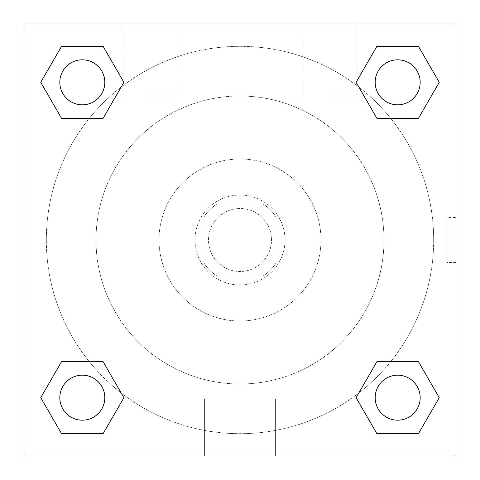 <?xml version="1.0" encoding="UTF-8"?>
<svg xmlns="http://www.w3.org/2000/svg" width="480" height="480" viewBox="0 0 480 480"><rect width="100%" height="100%" fill="white"/><g stroke="black" fill="none" stroke-linecap="round" stroke-linejoin="round"><path stroke-width="0.36" stroke-dasharray="2.4 1.8" d="M271.5 240A31.5 31.5 0 0 0 224.25 212.718A31.5 31.5 0 0 0 224.25 267.282A31.5 31.5 0 0 0 271.5 240A31.5 31.5 0 0 0 224.25 212.718A31.5 31.5 0 0 0 224.25 267.282A31.5 31.5 0 0 0 271.5 240M263.088 276L216.912 276A42.768 42.768 0 0 1 204 263.088L204 216.912A42.768 42.768 0 0 1 216.912 204L263.088 204A42.768 42.768 0 0 1 276 216.912L276 263.088A42.768 42.768 0 0 1 263.088 276L216.912 276A42.768 42.768 0 0 1 204 263.088L204 216.912A42.768 42.768 0 0 1 216.912 204L263.088 204A42.768 42.768 0 0 1 276 216.912L276 263.088A42.768 42.768 0 0 1 263.088 276M240 195A45 45 0 0 1 278.97 262.5A45 45 0 0 1 201.03 262.5A45 45 0 0 1 240 195A45 45 0 0 0 195 240A45 45 0 0 0 240 285A45 45 0 0 0 285 240A45 45 0 0 0 240 195M240 159A81 81 0 0 1 310.146 280.5A81 81 0 0 1 169.854 280.5A81 81 0 0 1 240 159A81 81 0 0 1 310.146 280.5A81 81 0 0 1 169.854 280.5A81 81 0 0 1 240 159M240 96A144 144 0 0 1 364.71 312A144 144 0 0 1 115.29 312A144 144 0 0 1 240 96A144 144 0 0 0 96 240A144 144 0 0 0 240 384A144 144 0 0 0 384 240A144 144 0 0 0 240 96M24 24L456 24L456 456L24 456L24 24L456 24L456 456L24 456L24 24L456 24L456 456L24 456L24 24M376.896 118.32L356.112 82.32L376.896 118.32L356.112 82.32L376.896 118.32L356.112 82.32L376.896 46.32L418.464 46.32L439.248 82.32L418.464 118.32L390.684 118.32M89.316 118.32L61.536 118.32L40.752 82.32L61.536 118.32L89.316 118.32L61.536 118.32L40.752 82.32L61.536 46.32L103.104 46.32L123.888 82.32L103.104 118.32L123.888 82.32L103.104 46.32L123.888 82.32L103.104 118.32M103.104 361.68L123.888 397.68L103.104 361.68L123.888 397.68L103.104 433.68L123.888 397.68L103.104 361.68L123.888 397.68L103.104 433.68L61.536 433.68L40.752 397.68L61.536 361.68L89.316 361.68M390.684 361.68L418.464 361.68L439.248 397.68L418.464 433.68L439.248 397.68L418.464 361.68L390.684 361.68L418.464 361.68L439.248 397.68L418.464 433.68L376.896 433.68L356.112 397.68L376.896 361.68L356.112 397.68L376.896 433.68L356.112 397.68L376.896 361.68L356.112 397.68L376.896 433.68L356.112 397.68M24 262.5L24 217.5L24.012 262.5M240 456L204.606 456L240 456M240 399.12L275.394 399.12L240 399.12M456 217.5L455.988 262.5L456 217.5L456 262.5L456 217.5L446.928 217.5L446.928 262.5L446.928 217.5M150 24L123 24L150 24M330 24L303 24L330 24M150 96L177 96L150 96M330 96L357 96L330 96M375.18 397.68A22.5 22.5 0 0 0 408.93 417.168A22.5 22.5 0 0 0 408.93 378.192A22.5 22.5 0 0 0 375.18 397.68A22.5 22.5 0 0 1 408.93 378.192A22.5 22.5 0 0 1 408.93 417.168A22.5 22.5 0 0 1 375.18 397.68M104.82 82.32A22.5 22.5 0 0 0 71.07 62.832A22.5 22.5 0 0 0 71.07 101.808A22.5 22.5 0 0 0 104.82 82.32A22.5 22.5 0 0 0 71.07 62.832A22.5 22.5 0 0 0 71.07 101.808A22.5 22.5 0 0 0 104.82 82.32A22.5 22.5 0 0 0 71.07 62.832A22.5 22.5 0 0 0 71.07 101.808A22.5 22.5 0 0 0 104.82 82.32A22.5 22.5 0 0 0 71.07 62.832A22.5 22.5 0 0 0 71.07 101.808A22.5 22.5 0 0 0 104.82 82.32A22.5 22.5 0 0 0 71.07 62.832A22.5 22.5 0 0 0 71.07 101.808A22.5 22.5 0 0 0 104.82 82.32M420.18 82.32A22.5 22.5 0 0 0 386.43 62.832A22.5 22.5 0 0 0 386.43 101.808A22.5 22.5 0 0 0 420.18 82.32A22.5 22.5 0 0 0 386.43 62.832A22.5 22.5 0 0 0 386.43 101.808A22.5 22.5 0 0 0 420.18 82.32A22.5 22.5 0 0 0 386.43 62.832A22.5 22.5 0 0 0 386.43 101.808A22.5 22.5 0 0 0 420.18 82.32A22.5 22.5 0 0 0 386.43 62.832A22.5 22.5 0 0 0 386.43 101.808A22.5 22.5 0 0 0 420.18 82.32A22.5 22.5 0 0 0 386.43 62.832A22.5 22.5 0 0 0 386.43 101.808A22.5 22.5 0 0 0 420.18 82.32M104.82 397.68A22.5 22.5 0 0 0 71.07 378.192A22.5 22.5 0 0 0 71.07 417.168A22.5 22.5 0 0 0 104.82 397.68A22.5 22.5 0 0 0 71.07 378.192A22.5 22.5 0 0 0 71.07 417.168A22.5 22.5 0 0 0 104.82 397.68A22.5 22.5 0 0 0 71.07 378.192A22.5 22.5 0 0 0 71.07 417.168A22.5 22.5 0 0 0 104.82 397.68A22.5 22.5 0 0 0 71.07 378.192A22.5 22.5 0 0 0 71.07 417.168A22.5 22.5 0 0 0 104.82 397.68A22.5 22.5 0 0 0 71.07 378.192A22.5 22.5 0 0 0 71.07 417.168A22.5 22.5 0 0 0 104.82 397.68M433.68 240A193.68 193.68 0 0 0 143.16 72.27A193.68 193.68 0 0 0 143.16 407.73A193.68 193.68 0 0 0 433.68 240A193.68 193.68 0 0 0 197.688 51A193.68 193.68 0 0 0 64.806 322.578A193.68 193.68 0 0 0 433.68 240M40.752 397.68L61.536 433.68L103.104 433.68L123.888 397.68L103.104 433.68L61.536 433.68L40.752 397.68L61.536 433.68L40.752 397.68L61.536 361.68M356.112 82.32L376.896 46.32L356.112 82.32L376.896 46.32L418.464 46.32L439.248 82.32L418.464 46.32L439.248 82.32L418.464 118.32M275.394 456L204.606 456L275.394 456L275.394 399.12L204.606 399.12L275.394 399.12L275.394 456M420.18 397.68A22.5 22.5 0 0 0 386.43 378.192A22.5 22.5 0 0 0 386.43 417.168A22.5 22.5 0 0 0 420.18 397.68A22.5 22.5 0 0 0 386.43 378.192A22.5 22.5 0 0 0 386.43 417.168A22.5 22.5 0 0 0 420.18 397.68A22.5 22.5 0 0 0 386.43 378.192A22.5 22.5 0 0 0 386.43 417.168A22.5 22.5 0 0 0 420.18 397.68M40.752 82.32L61.536 118.32L40.752 82.32L61.536 46.32L103.104 46.32L123.888 82.32L103.104 46.32L61.536 46.32L40.752 82.32L61.536 46.32M418.464 361.68L439.248 397.68L418.464 433.68L376.896 433.68L418.464 433.68L439.248 397.68L418.464 361.68M376.896 46.32L418.464 46.32L439.248 82.32M204.606 456L204.606 399.12L204.606 456M456 262.5L446.928 262.5M123 24L123 96L123 24M177 24L177 96L177 24M303 24L303 96L303 24M357 24L357 96L357 24"/><path stroke-width="0.72" d="M418.464 118.32L376.896 118.32L418.464 118.32L439.248 82.32L418.464 118.32L376.896 118.32L356.112 82.32L376.896 46.32L356.112 82.32M61.536 46.32L103.104 46.32L61.536 46.32L103.104 46.32L123.888 82.32L103.104 118.32L61.536 118.32L103.104 118.32L61.536 118.32L40.752 82.32L61.536 46.32L40.752 82.32M61.536 361.68L103.104 361.68L61.536 361.68L40.752 397.68L61.536 361.68L103.104 361.68L123.888 397.68L103.104 433.68L61.536 433.68L103.104 433.68L61.536 433.68L40.752 397.68M390.684 361.68L376.896 361.68L390.684 361.68L376.896 361.68L356.112 397.68L376.896 361.68L418.464 361.68L376.896 361.68L418.464 361.68L439.248 397.68L418.464 433.68L376.896 433.68L418.464 433.68L376.896 433.68L356.112 397.68M456 24L24 24L24 456L456 456L456 24M376.896 46.32L418.464 46.32L376.896 46.32L418.464 46.32L439.248 82.32M420.18 397.68A22.5 22.5 0 0 0 386.43 378.192A22.5 22.5 0 0 0 386.43 417.168A22.5 22.5 0 0 0 420.18 397.68M104.82 397.68A22.5 22.5 0 0 0 71.07 378.192A22.5 22.5 0 0 0 71.07 417.168A22.5 22.5 0 0 0 104.82 397.68M420.18 82.32A22.5 22.5 0 0 0 386.43 62.832A22.5 22.5 0 0 0 386.43 101.808A22.5 22.5 0 0 0 420.18 82.32M104.82 82.32A22.5 22.5 0 0 0 71.07 62.832A22.5 22.5 0 0 0 71.07 101.808A22.5 22.5 0 0 0 104.82 82.32M89.316 361.68L103.104 361.68M390.684 118.32L376.896 118.32M103.104 118.32L89.316 118.32"/></g></svg>
